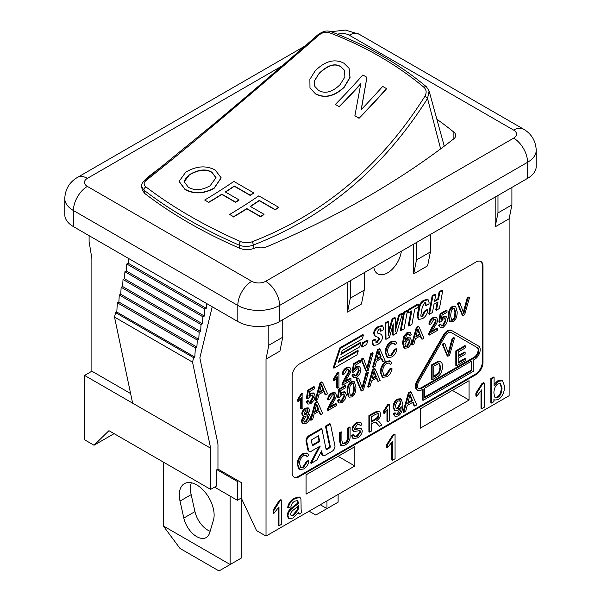 <?xml version="1.0" encoding="UTF-8"?>
<svg xmlns="http://www.w3.org/2000/svg" width="601" height="601" viewBox="0 0 601 601"><rect width="100%" height="100%" fill="white"/><g stroke="black" fill="none" stroke-linecap="round" stroke-linejoin="round"><path stroke-width="0.9" d="M456.52 351.292L465.602 346.056L465.602 347.761L458.187 352.043L458.187 356.468L465.129 352.456L465.129 354.169L458.187 358.181L458.187 363.102L465.888 358.654L465.888 360.367L456.52 365.769L456.52 351.292L455.828 350.894L464.904 345.65L465.602 346.056M458.187 355.664L464.438 352.058L465.129 352.456M458.187 362.298L465.189 358.256L465.888 358.654M455.828 350.894L455.828 365.37L456.52 365.769M163.277 525.905L179.992 548.428L219.004 570.95L230.145 564.512L163.277 525.905L163.277 462.041M230.145 496.125L230.145 564.512L241.294 558.081L241.294 497.996M191.306 482.761A24.626 14.221 -120 0 0 191.163 494.638L194.957 511.616A19.029 10.983 -120 0 0 210.117 531.269M209.606 532.944A19.029 10.983 60 0 1 206.226 537.557A19.029 10.983 60 0 1 183.816 518.054L180.015 501.076A24.626 14.221 60 0 1 184.394 483.67A24.626 14.221 60 0 1 205.617 492.858A24.626 14.221 60 0 1 213.408 520.353L209.606 532.944M214.565 487.126L237.342 500.28L241.64 497.793M309.132 511.188L315.825 515.049L326.967 508.619L338.115 502.181L338.115 494.458M326.967 500.896L326.967 508.619L320.28 504.757M436.867 119.223A463.822 267.783 180 0 1 453.883 132.152A9.849 5.687 180 0 1 455.716 135.458A9.849 5.687 180 0 1 453.793 138.831A881.975 509.205 180 0 1 266.852 246.756A9.849 5.687 180 0 1 256.71 247.296L254.095 248.356C249.22 250.106 244.449 250.084 239.776 248.296C203.499 232.587 171.751 214.256 144.541 193.312L142.227 189.863M318.755 35.279L317.921 34.76C281.253 66.884 246.252 96.866 212.904 124.715L144.33 180.751C141.979 183.012 141.1 185.018 141.693 186.753L143.977 190.179C171.127 210.936 202.86 229.259 239.183 245.148C243.893 246.913 248.596 246.883 253.276 245.05A2.464 1.187 -110.9 0 0 251.909 241.85C248.168 243.127 244.434 243.044 240.693 241.61C204.588 225.781 173.013 207.555 145.983 186.919C143.549 184.815 143.526 182.719 145.9 180.646C196.076 140.596 253.697 92.141 318.755 35.279C322.174 32.477 325.704 31.62 329.34 32.717C364.92 46.157 396.495 64.382 424.058 87.4C426.567 89.872 426.8 92.9 424.764 96.476C381.109 165.756 323.496 214.211 251.909 241.85M424.764 96.476A2.464 0.856 32 0 1 427.544 98.496L429.114 90.999M204.678 200.028A511.812 295.497 120 0 0 233.864 181.427L253.622 192.831L250.181 195.167L234.307 185.994A511.812 295.497 -60 0 1 225.277 191.944L239.018 199.87L235.569 202.071L221.829 194.146A511.812 295.497 -60 0 1 208.555 202.267L204.678 200.028L208.555 202.267M239.018 199.87L239.033 200.156A512.172 295.7 -60 0 1 235.577 202.357L221.844 194.423A512.172 295.7 -60 0 1 208.562 202.552M253.622 192.831L253.645 193.101A512.172 295.7 -60 0 1 250.204 195.438L234.322 186.272A512.172 295.7 -60 0 1 225.518 192.08M335.35 104.446A511.812 295.497 120 0 0 362.854 74.96L366.918 77.311L361.156 109.728A511.812 295.497 120 0 0 382.672 86.401L386.458 88.587A511.812 295.497 -60 0 1 358.955 118.074L354.89 115.73L360.818 83.659A511.812 295.497 -60 0 1 339.144 106.64L335.35 104.446L339.144 106.64M360.75 84.05A512.172 295.7 -60 0 1 339.227 106.858M386.458 88.587L386.571 88.79A512.172 295.7 -60 0 1 359.045 118.299L354.89 115.73M361.254 109.945L366.918 77.311M319.191 73.284C327.763 65.021 334.997 62.827 340.895 66.703L344.433 70.249L344.891 76.988L340.068 84.681C332.361 92.133 325.216 94.064 318.65 90.481L314.849 86.446L314.714 80.264L319.191 73.284L314.871 80.294L314.323 83.674L314.894 86.559M344.486 70.355L341.007 66.906C335.103 63.03 327.861 65.224 319.296 73.495M315.149 70.88C325.103 60.986 334.697 58.44 343.945 63.24L349.038 68.281L349.947 77.311L344.118 87.085C334.306 96.28 324.765 98.496 315.502 93.733L309.973 87.799L309.883 79.377L315.149 70.88M349.091 68.379L350.052 77.514L344.215 87.288C334.396 96.498 324.856 98.714 315.585 93.951L310.026 87.911M189.698 174.485C198.766 169.354 206.181 168.618 211.935 172.277L216.029 177.701L210.125 185.762C202.004 190.337 194.739 190.84 188.331 187.272L184.214 181.735L189.698 174.485L185.484 178.429L184.222 181.878M216.037 177.843L211.958 172.555C206.203 168.896 198.781 169.632 189.713 174.771M185.747 172.156C196.309 165.959 206.128 165.245 215.218 170.015L221.16 177.821L214.069 188.098C203.762 193.687 194.085 194.078 185.033 189.255L179.098 181.359L185.747 172.156M221.168 177.956L214.084 188.376C203.769 193.973 194.085 194.363 185.033 189.54L179.106 181.51M229.65 214.444A511.812 295.497 120 0 0 258.836 195.843L278.594 207.247L275.153 209.584L259.279 200.418A511.812 295.497 -60 0 1 250.256 206.361L263.989 214.294L260.541 216.495L246.808 208.562A511.812 295.497 -60 0 1 233.534 216.683L229.65 214.444L233.534 216.683M263.989 214.294L264.004 214.572A512.172 295.7 -60 0 1 260.556 216.773L246.816 208.847A512.172 295.7 -60 0 1 233.534 216.969M278.594 207.247L278.616 207.525A512.172 295.7 -60 0 1 275.175 209.862L259.301 200.696A512.172 295.7 -60 0 1 250.489 206.496M144.33 180.751A2.464 1.683 51.6 0 1 145.9 180.646M254.095 248.356L253.276 245.05C325.381 217.111 383.476 168.257 427.544 98.496L440.631 148.883M401.34 251.241A19.705 11.374 -60 0 1 391.92 269.556A19.705 11.374 -60 0 1 377.721 273.846A19.705 11.374 -60 0 1 373.799 267.144M216.931 469.674L217.96 469.08L238.364 480.868L237.342 481.454L216.931 469.674L216.352 470.005L216.352 486.096L210.643 489.387L210.643 448.211L192.53 362.148L193.62 357.67L194.814 357.077L195.348 347.821L196.88 347.055L197.286 340.038L198.758 339.31L199.164 332.285L200.629 331.557L201.042 324.54L202.507 323.804L202.92 316.787L204.385 316.058L204.791 309.034L206.263 308.305L206.541 303.475M237.342 481.454L237.342 500.28M420.309 408.875L469.065 380.726L469.065 400.033L420.309 428.182L420.309 408.875M354.83 465.985L306.074 494.135L306.074 474.835L354.83 446.678L354.83 465.985L338.115 456.332M238.364 480.868L241.64 482.753L241.64 498.838L256.544 530.608L266.018 536.084L266.018 359.128L268.805 345.237L282.74 337.199L279.953 351.089L266.018 359.128M145.525 179.797A9.849 5.687 180 0 1 147.207 177.678A881.975 509.205 180 0 1 164.486 164.584M268.805 325.502L268.805 345.237M89.098 235.667L89.098 241.482L91.878 258.595L91.878 371.2L130.605 393.557M212.236 306.765L199.848 357.926L217.96 443.989L217.96 469.08M481.694 408.74L481.694 389.869L476.57 396.405L476.57 393.535L482.603 383.994L484.263 383.04L484.263 407.26L481.694 408.74L481.003 408.342L481.003 390.966M476.57 393.535L475.872 393.129L475.872 395.999L476.57 396.405M475.872 393.129L481.904 383.596L482.603 383.994M481.904 383.596L483.565 382.634L484.263 383.04M298.502 505.734L298.066 510.031L293.739 515.327L291.35 515.786L290.696 514.328C290.486 512.848 291.688 511.166 294.31 509.28L298.502 505.734M291.042 515.523L293.04 514.929L297.375 509.625L297.788 506.433L298.487 506.831M293.13 517.994L289.141 518.723L287.954 515.981C288.18 513.141 289.404 510.767 291.635 508.852L298.487 503.428L297.765 500.513L294.851 501.181C292.619 502.346 291.305 504.216 290.922 506.786L288.405 507.853C288.946 503.946 291.222 500.836 295.219 498.529L299.989 497.41L300.951 499.078L301.078 505.696C301.033 510.241 301.304 512.525 301.89 512.548L299.215 514.095L298.705 512.24L293.13 517.994M289.141 518.723L288.442 518.317L287.255 515.575C287.481 512.743 288.705 510.369 290.937 508.454L291.635 508.852M290.937 508.454L297.788 503.029L298.487 503.428M297.788 503.029L297.067 500.115M299.989 497.41L299.29 497.004L294.52 498.124C290.523 500.438 288.255 503.54 287.706 507.447L288.405 507.853M298.216 512.976L299.215 514.095M278.969 525.785L278.969 506.913L273.846 513.442L273.846 510.572L279.878 501.039L281.538 500.085L281.538 524.305L278.969 525.785L278.278 525.379L278.278 508.003M273.846 510.572L273.147 510.174L273.147 513.044L273.846 513.442M273.147 510.174L279.187 500.633L279.878 501.039M279.187 500.633L280.84 499.679L281.538 500.085M392.506 460.238L392.506 441.367L387.375 447.895L387.375 445.025L393.415 435.492L395.067 434.538L395.067 458.758L392.506 460.238L391.807 459.833L391.807 442.456M387.375 445.025L386.676 444.627L386.676 447.497L387.375 447.895M386.676 444.627L392.716 435.086L393.415 435.492M392.716 435.086L394.369 434.132L395.067 434.538M493.879 392.821C494.142 388.366 495.517 385.384 498.004 383.874L500.55 383.656L502.023 388.254C501.76 392.859 500.385 395.894 497.898 397.351L495.329 397.614L494.615 396.96L493.879 392.821M494.991 397.374L497.2 396.945C499.686 395.488 501.061 392.461 501.324 387.855L500.19 383.491M491.543 403.061L491.543 378.93L494.105 377.451L494.105 386.052L498.244 381.312L502.541 380.779L504.667 386.473C504.277 392.821 502.098 397.208 498.116 399.65L494.6 400.063L493.909 399.5L493.909 401.686L491.543 403.061L490.844 402.655L490.844 378.525L491.543 378.93M490.844 378.525L493.406 377.045L494.105 377.451M494.105 384.392L497.545 380.906L501.843 380.38L502.541 380.779M364.236 272.666L364.236 290.14L361.449 304.038L347.521 312.077L347.521 282.32M266.018 536.084L509.122 395.728L509.122 218.779L495.186 226.825L495.186 197.06M430.406 234.465L430.406 251.939L427.619 265.83L413.691 273.876L413.691 244.111M292.139 472.739L292.139 376.226A9.849 5.687 -60 0 1 299.11 364.161L476.03 262.013A9.849 5.687 -60 0 1 480.958 261.525A9.849 5.687 -60 0 1 483.001 266.033L483.001 362.553A9.849 5.687 -60 0 1 476.03 374.618L299.11 476.766A9.849 5.687 -60 0 1 294.182 477.254A9.849 5.687 -60 0 1 292.139 472.739M469.065 400.033L452.35 390.38M114.1 433.652L94.041 445.236L108.946 430.677L210.643 489.387M477.592 347.784A5.912 3.411 -60 0 1 478.501 352.517A5.912 3.411 -60 0 1 474.64 357.723L421.699 388.291A5.912 3.411 -60 0 1 418.747 388.584A5.912 3.411 -60 0 1 418.747 381.755L445.213 335.906A5.912 3.411 -60 0 1 451.126 332.496L477.592 347.784L451.118 332.496M418.416 388.344A5.912 3.411 120 0 0 421.008 387.885L473.941 357.325A5.912 3.411 120 0 0 477.803 352.111A5.912 3.411 120 0 0 476.901 347.378M471.853 370.592L424.486 397.937L424.486 388.291L471.853 360.946L471.853 370.592L471.154 370.193L471.154 361.344M424.486 397.133L471.154 370.193M319.709 441.54L312.986 445.424A0.984 0.571 -60 0 1 312.49 445.476A0.984 0.571 -60 0 1 312.302 445.183L311.416 440.871A0.984 0.571 -60 0 1 312.092 439.504L318.522 435.793L319.709 441.54L319.011 441.142L317.974 436.108M312.272 445.033A0.984 0.571 120 0 0 312.287 445.025L319.011 441.142M423.096 400.356L473.25 371.395L473.25 360.134L474.64 359.33A7.881 4.553 120 0 0 479.786 352.389A7.881 4.553 120 0 0 478.576 346.071L451.411 330.392A7.881 4.553 120 0 0 443.53 334.937L417.064 380.786A7.881 4.553 120 0 0 417.064 389.884L417.763 390.289A7.881 4.553 120 0 0 421.699 389.899L423.096 389.095L423.096 400.356L422.398 399.95L422.398 389.493M452.11 330.79A7.881 4.553 120 0 0 444.229 335.343L417.763 381.184A7.881 4.553 120 0 0 417.763 390.289M330.452 424.081L326.178 426.545L330.295 446.52A0.984 0.571 -60 0 1 329.618 447.888L326.771 449.533A0.984 0.571 -60 0 1 326.275 449.578A0.984 0.571 -60 0 1 326.088 449.285L321.903 429.016L309.515 436.168A3.944 2.276 120 0 0 306.788 441.63L308.568 450.254A3.944 2.276 120 0 0 309.32 451.426A3.944 2.276 120 0 0 311.295 451.231L320.265 446.047L311.258 463.311L316.78 460.126L321.625 450.833L322.354 454.364A3.944 2.276 120 0 0 323.105 455.528A3.944 2.276 120 0 0 325.073 455.333L332.195 451.223A3.944 2.276 120 0 0 334.922 445.762L330.452 424.081L329.754 423.675L325.479 426.147L329.603 446.122A0.984 0.571 -60 0 1 328.92 447.482L326.073 449.127A0.984 0.571 -60 0 1 326.058 449.142M326.178 426.545L325.479 426.147M321.903 429.016L321.212 428.611L308.816 435.763A3.944 2.276 120 0 0 306.089 441.224L307.87 449.848A3.944 2.276 120 0 0 308.629 451.02L309.32 451.426M318.966 446.798L310.559 462.913L311.258 463.311M321.182 451.674L321.655 453.958A3.944 2.276 120 0 0 322.406 455.13L323.105 455.528M358.294 350.901L338.31 362.441L339.61 358.466L359.593 346.935L360.893 342.968L340.91 354.5L342.209 350.533L362.185 339.002L363.485 335.027L340.429 348.34L333.938 368.18L356.994 354.868L358.294 350.901L357.595 350.496L338.633 361.449M333.938 368.18L333.239 367.774L339.738 347.941L362.794 334.629L363.485 335.027M360.893 342.968L360.194 342.562L341.233 353.508M340.429 348.34L339.738 347.941M362.012 347.145L366.625 344.478L367.925 340.512L367.226 340.113L362.621 342.773L361.321 346.739L362.012 347.145L363.312 343.171L362.621 342.773M367.925 340.512L363.312 343.171M293.844 477.029A9.849 5.687 120 0 0 298.412 476.36L475.338 374.213A9.849 5.687 120 0 0 482.303 362.148L482.303 265.627A9.849 5.687 120 0 0 480.597 261.345M511.902 187.407L511.902 204.888L509.122 218.779M305.06 46.007L77.499 177.385C69.543 182.035 65.299 189.06 64.765 198.465L64.765 214.557A29.554 17.061 0 0 0 73.42 226.622L237.808 321.527A29.554 17.061 0 0 0 279.6 321.527L527.58 178.362A29.554 17.061 0 0 0 536.235 166.297L536.235 150.212A29.554 17.061 0 0 1 527.58 162.278A19.705 11.374 -120 0 0 513.645 138.147L265.672 281.313A9.849 5.687 180 0 1 251.744 281.313L87.355 186.408A19.705 11.374 120 0 0 73.42 210.53L237.808 305.443A19.705 11.374 -60 0 1 251.744 281.313M350.3 280.712L350.3 298.186L347.521 312.077M364.236 290.14L350.3 298.186M91.878 371.2L84.568 375.422L84.568 439.767L94.041 445.236M282.74 319.717L282.74 337.199M416.478 242.504L416.478 259.985L430.406 251.939M416.478 259.985L413.691 273.876M192.53 362.148L114.521 317.103L115.602 312.625L116.797 312.032L117.338 302.776L118.863 302.018L119.276 294.993L120.741 294.265L121.147 287.248L122.619 286.519L123.025 279.495L124.497 278.766L124.903 271.742L126.368 271.013L126.781 263.997L128.246 263.261L128.531 258.438M193.62 357.67L115.602 312.625M194.814 357.077L116.797 312.032M195.348 347.821L117.338 302.776M196.88 347.055L118.863 302.018M197.286 340.038L119.276 294.993M198.758 339.31L120.741 294.265M199.164 332.285L121.147 287.248M200.629 331.557L122.619 286.519M201.042 324.54L123.025 279.495M202.507 323.804L124.497 278.766M202.92 316.787L124.903 271.742M204.385 316.058L126.368 271.013M204.791 309.034L126.781 263.997M206.263 308.305L128.246 263.261M210.643 448.211L132.626 403.166L114.521 317.103M132.626 403.166L84.568 375.422M497.974 195.453L497.974 212.927L495.186 226.825M511.902 204.888L497.974 212.927M433.764 377.203L433.764 366.144L438.542 363.68L439.526 363.86L440.758 367.519L439.511 372.868L436.446 375.655L433.764 377.203M433.764 376.391L438.813 372.462L440.067 367.121L439.166 363.71M438.813 372.462L439.511 372.868M432.104 365.393L438.662 361.817L440.811 361.945L439.797 361.389L440.495 361.794C441.818 362.35 442.479 363.936 442.471 366.565C442.178 371.981 440.232 375.542 436.634 377.255L432.104 379.87L432.104 365.393L431.405 364.987L437.964 361.411L439.797 361.389M431.405 364.987L431.405 379.464L432.104 379.87M443.02 344.613L444.823 343.569L448.737 354.192L452.801 338.964L454.491 337.987L449.578 355.304L447.865 356.288L443.02 344.613L442.328 344.208L444.124 343.171L444.823 343.569M448.278 352.742L452.102 338.566L452.801 338.964M452.102 338.566L453.793 337.589L454.491 337.987M442.328 344.208L447.174 355.89L447.865 356.288M396.044 408.297L397.599 407.936L400.311 402.753L399.733 400.687M401.002 403.158L398.298 408.342L396.36 408.552L395.518 406.486C395.691 403.955 396.63 402.122 398.335 400.995L400.108 400.829L401.002 403.158L400.311 402.753M395.653 413.165L396.382 414.607L397.96 414.382C400.033 413.052 401.115 410.475 401.205 406.674L397.87 410.325L395.022 410.618L393.753 407.44C393.955 403.88 395.413 401.228 398.125 399.485L401.31 399.147L402.903 404.503C402.82 410.4 401.16 414.239 397.915 416.027L395.09 416.433L394.008 414.284L395.653 413.165L394.955 412.759L393.309 413.886L394.008 414.284M396.074 414.322L397.261 413.984L400.424 407.763M395.022 410.618L394.331 410.213L393.054 407.042C393.257 403.474 394.722 400.822 397.426 399.087L400.612 398.748L401.31 399.147M395.09 416.433L393.309 413.886M387.66 421.677L387.66 409.101L384.234 413.45L384.234 411.535L388.261 405.179L389.365 404.541L389.365 420.692L387.66 421.677L386.961 421.278L386.961 410.16M384.234 411.535L383.543 411.137L383.543 413.052L384.234 413.45M383.543 411.137L387.562 404.781L388.261 405.179M387.562 404.781L388.667 404.142L389.365 404.541M372.049 379.103L374.107 370.892L376.309 376.639L372.049 379.103M372.312 378.142L375.61 376.241L373.912 371.989M375.61 376.241L376.309 376.639M373.251 369.863L375.047 368.826L380.17 380.35L378.277 381.44L376.827 377.894L371.568 380.929L370.193 386.105L368.436 387.119L373.251 369.863L372.552 369.465L374.348 368.428L375.047 368.826M376.399 378.149L377.578 381.034L378.277 381.44M372.552 369.465L367.737 386.721L368.436 387.119M356.844 379.336L358.639 378.299L362.561 388.915L366.618 373.694L368.308 372.718L363.395 390.034L361.689 391.018L356.844 379.336L356.145 378.938L357.941 377.901L358.639 378.299M362.095 387.472L365.919 373.289L366.618 373.694M365.919 373.289L367.617 372.312L368.308 372.718M356.145 378.938L360.991 390.612L361.689 391.018M314.593 412.271L316.659 404.06L318.853 409.807L314.593 412.271M314.856 411.317L318.162 409.409L316.457 405.157M318.162 409.409L318.853 409.807M315.795 403.038L317.591 401.994L322.714 413.518L320.821 414.607L319.371 411.069L314.113 414.104L312.738 419.28L310.98 420.294L315.795 403.038L315.104 402.632L316.9 401.596L317.591 401.994M318.943 411.317L320.13 414.209L320.821 414.607M315.104 402.632L310.281 419.889L310.98 420.294M304.061 413.42L306.097 410.04L307.547 409.867L308.125 411.174L306.104 414.562L304.624 414.765L304.061 413.42M304.324 414.487L305.413 414.164L307.427 410.768L307.156 409.739M303.558 420.399L306.059 416.05L307.915 415.832L308.636 417.53L306.104 421.894L304.279 422.12L303.558 420.399M303.971 421.849L305.413 421.489L307.945 417.124L307.532 415.689M302.476 414.397C302.588 412.038 303.79 410.107 306.067 408.597L308.779 408.207L309.71 410.265L307.855 414.239L309.312 414.382L310.229 416.591C310.086 419.37 308.711 421.624 306.097 423.352L303.054 423.788L301.972 421.301L304.369 416.253L303.182 416.11L301.777 413.999C301.897 411.64 303.092 409.702 305.376 408.192L308.08 407.801L308.779 408.207M308.238 413.826L309.312 414.382M303.054 423.788L302.356 423.382L301.274 420.903L303.67 415.854M303.182 416.11L301.777 413.999M458.112 303.978L459.908 302.942L463.829 313.557L467.886 298.336L469.576 297.36L464.671 314.669L462.958 315.66L458.112 303.978L457.414 303.58L459.209 302.543L459.908 302.942M463.363 312.114L467.195 297.931L467.886 298.336M467.195 297.931L468.885 296.954L469.576 297.36M457.414 303.58L462.259 315.255L462.958 315.66M415.862 336.913L417.928 328.702L420.122 334.449L415.862 336.913M416.125 335.959L419.43 334.051L417.725 329.799M419.43 334.051L420.122 334.449M417.064 327.673L418.867 326.636L423.983 338.16L422.097 339.249L420.64 335.711L415.389 338.746L414.006 343.922L412.248 344.936L417.064 327.673L416.373 327.275L418.168 326.238L418.867 326.636M420.212 335.959L421.399 338.851L422.097 339.249M416.373 327.275L411.557 344.531L412.248 344.936M376.917 359.398L378.983 351.187L381.184 356.934L376.917 359.398M377.18 358.436L380.486 356.536L378.788 352.284M380.486 356.536L381.184 356.934M378.127 350.158L379.922 349.121L385.046 360.645L383.153 361.734L381.695 358.196L376.444 361.231L375.069 366.4L373.311 367.421L378.127 350.158L377.428 349.759L379.223 348.723L379.922 349.121M381.267 358.444L382.454 361.336L383.153 361.734M377.428 349.759L372.612 367.016L373.311 367.421M361.719 359.631L363.515 358.594L367.429 369.209L371.493 353.989L373.183 353.012L368.27 370.329L366.565 371.313L361.719 359.631L361.021 359.233L362.816 358.196L363.515 358.594M366.971 367.767L370.794 353.583L371.493 353.989M370.794 353.583L372.485 352.607L373.183 353.012M361.021 359.233L365.866 370.915L366.565 371.313M354.244 374.476L355.003 376.008L356.648 375.82L359.308 370.742L358.534 368.744L356.633 368.999L354.35 371.734L352.907 372.342L354.117 364.206L360.352 360.608L360.352 362.305L355.349 365.198L354.673 369.472L357.047 367.196L359.804 366.903L360.946 369.638L359.946 373.619L356.663 377.27L353.696 377.698L352.629 375.565L354.244 374.476L353.546 374.07L351.931 375.159L352.629 375.565M354.703 375.745L355.957 375.422L358.609 370.344L358.151 368.601M354.117 364.206L353.426 363.808L352.209 371.944L352.907 372.342M353.426 363.808L359.653 360.209L360.352 360.608M354.913 367.94L356.348 366.798L359.105 366.497L359.804 366.903M353.696 377.698L351.931 375.159M350.976 380.313L342.69 385.098L342.87 383.754L345.898 377.886C348.415 374.085 349.572 371.681 349.369 370.682L348.753 369.299L347.01 369.54L344.561 373.852L342.976 374.581C343.254 371.666 344.606 369.487 347.047 368.045L349.977 367.587L350.954 369.81C351.269 371.005 350.037 373.724 347.258 377.969L344.831 382.146L350.976 378.6L350.976 380.313M342.87 383.754L342.172 383.355L341.992 384.693L342.69 385.098M342.172 383.355L345.207 377.488C347.716 373.679 348.873 371.275 348.67 370.276L348.37 369.164M349.977 367.587L349.279 367.188L346.349 367.647C343.907 369.089 342.555 371.268 342.277 374.175L342.976 374.581M345.35 381.042L350.278 378.202L350.976 378.6M337.401 388.148L337.401 376.827L334.329 380.741L334.329 379.021L337.95 373.296L338.941 372.725L338.941 387.262L337.401 388.148L336.71 387.743L336.71 377.879M334.329 379.021L333.63 378.615L333.63 380.343L334.329 380.741M333.63 378.615L337.251 372.898L337.95 373.296M337.251 372.898L338.25 372.327L338.941 372.725M375.723 339.467L376.136 342.615L377.36 342.375L379.486 338.904L378.63 337.507L375.415 336.425L374.34 334.171C374.408 331.136 376.008 328.679 379.126 326.801L382.754 326.05L383.648 328.304L383.581 329.626L380.741 331.264L380.365 328.845L379.021 329.1L377.143 332.03L377.751 333.179L381.259 334.314L382.552 336.53C382.454 339.926 380.696 342.668 377.278 344.756L373.769 345.477L372.8 342.863L372.913 341.09L375.723 339.467L375.032 339.062L372.214 340.684L372.913 341.09M375.858 342.285L376.662 341.969L378.795 338.506L378.247 337.326M375.415 336.425L373.642 333.765C373.709 330.73 375.309 328.274 378.435 326.403L382.056 325.644L382.754 326.05M379.945 328.762L380.05 330.866L380.741 331.264M377.473 332.969L379.186 333.66M378.487 333.262L381.259 334.314M373.769 345.477L373.071 345.079L372.102 342.465L372.214 340.684M386 339.325L385.797 323.361L388.622 321.73L388.171 335.771L392.806 319.311L395.285 317.876L395.195 331.699L399.387 315.51L402.452 313.745L396.54 333.239L393.092 335.23L393.257 323.826L389.471 337.326L386 339.325L385.309 338.926L385.098 322.955L385.797 323.361M385.098 322.955L387.923 321.325L388.622 321.73M388.389 331.504L388.531 330.978L389.23 331.376M388.531 330.978L392.115 318.906L392.806 319.311M392.115 318.906L394.587 317.478L395.285 317.876M395.308 327.635L395.42 327.199L396.112 327.605M395.42 327.199L398.688 315.112L399.387 315.51M398.688 315.112L401.753 313.339L402.452 313.745M392.355 327.447L392.393 334.832L393.092 335.23M401.07 330.625L404.42 312.61L407.44 310.86L404.09 328.882L401.07 330.625L400.371 330.227L403.722 312.204L404.42 312.61M403.722 312.204L406.742 310.462L407.44 310.86M408.958 326.073L411.805 310.852L408.289 312.881L408.815 310.071L418.536 304.459L417.988 307.276L414.758 309.147L411.91 324.367L408.958 326.073L408.259 325.674L410.934 311.348M408.815 310.071L408.117 309.665L407.591 312.475L408.289 312.881M408.117 309.665L417.838 304.053L418.536 304.459M427.859 309.943C427.296 313.992 425.538 316.87 422.593 318.568L419.13 319.492L417.965 316.93L419.708 306.976C420.67 303.963 422.255 301.852 424.471 300.643L428.13 299.756L429.084 302.611L428.994 303.948L426.124 305.601L425.763 302.611L424.509 302.881L422.278 306.961L420.828 315.39L421.241 316.599L422.616 316.314L425.057 311.566L427.859 309.943L427.168 309.545L424.359 311.16L425.057 311.566M418.889 319.379L418.191 318.981L417.267 316.524L417.575 313.489L418.273 313.895M417.575 313.489L419.017 306.578C419.979 303.565 421.564 301.454 423.773 300.237L427.431 299.351L428.13 299.756M425.335 302.551L425.433 305.203L426.124 305.601M420.963 316.269L421.917 315.908L424.359 311.16M429.497 314.218L432.848 296.195L435.815 294.482L434.493 301.567L438.512 299.253L439.827 292.161L442.787 290.456L439.429 308.486L436.469 310.191L438.031 301.882L434.005 304.204L432.442 312.512L429.497 314.218L428.798 313.812L432.149 295.79L432.848 296.195M432.149 295.79L435.116 294.077L435.815 294.482M434.658 300.665L437.813 298.847L438.512 299.253M437.813 298.847L439.136 291.763L439.827 292.161M439.136 291.763L442.088 290.058L442.787 290.456M437.16 302.386L435.77 309.785L436.469 310.191M301.379 408.95L301.379 397.629L298.299 401.543L298.299 399.823L301.92 394.098L302.919 393.527L302.919 408.056L301.379 408.95L300.68 408.545L300.68 398.681M298.299 399.823L297.6 399.417L297.6 401.137L298.299 401.543M297.6 399.417L301.229 393.7L301.92 394.098M301.229 393.7L302.22 393.122L302.919 393.527M308.478 400.897L309.237 402.437L310.882 402.242L313.542 397.171L312.775 395.165L310.867 395.42L308.583 398.155L307.141 398.771L308.351 390.627L314.586 387.029L314.586 388.734L309.583 391.619L308.906 395.894L311.28 393.617L314.038 393.324L315.179 396.059L314.18 400.041L310.897 403.692L307.93 404.12L306.863 401.986L308.478 400.897L307.78 400.499L306.164 401.581L306.863 401.986M308.937 402.167L310.191 401.844L312.843 396.765L312.385 395.022M308.351 390.627L307.659 390.229L306.442 398.365L307.141 398.771M307.659 390.229L313.887 386.631L314.586 387.029M309.147 394.361L310.582 393.219L313.339 392.926L314.038 393.324M307.93 404.12L306.164 401.581M319.469 392.566L321.535 384.355L323.729 390.102L319.469 392.566M319.732 391.612L323.03 389.703L321.332 385.451M323.03 389.703L323.729 390.102M320.671 383.333L322.467 382.296L327.59 393.813L325.697 394.902L324.247 391.364L318.988 394.399L317.613 399.575L315.856 400.589L320.671 383.333L319.972 382.927L321.768 381.89L322.467 382.296M323.819 391.612L324.998 394.504L325.697 394.902M319.972 382.927L315.157 400.183L315.856 400.589M396.968 349.158C396.194 352.795 394.466 355.401 391.784 356.994L387.713 357.67L385.887 352.81C386.142 347.889 388.118 344.29 391.807 342.007L395.473 341.496L396.758 343.359L395.127 344.756L394.143 343.306L391.769 343.674C388.862 345.778 387.472 348.49 387.592 351.81L388.885 355.784L391.634 355.431L395.308 349.632L396.968 349.158L396.277 348.753L394.609 349.226L395.308 349.632M387.713 357.67L387.014 357.264L385.188 352.404C385.444 347.491 387.42 343.885 391.116 341.601L394.774 341.098L395.473 341.496M393.775 343.163L395.127 344.756M388.562 355.537L390.943 355.033L394.609 349.226M404.961 344.456L407.455 339.881L409.123 339.685L409.89 341.706L407.508 346.454L405.84 346.612L404.961 344.456M405.517 346.341L406.817 346.056L409.191 341.308L408.74 339.55M408.447 334.013L409.724 335.613L409.108 334.389M409.071 334.366L407.598 334.547L406.306 335.764L404.721 341.826L407.771 338.13L410.325 337.882L411.475 340.684C411.294 343.862 409.987 346.266 407.546 347.889L404.638 348.234L403.188 343.389L404.541 336.507L407.696 333.037L410.273 332.669L411.257 334.584L409.724 335.613M404.826 339.911L407.072 337.732L410.325 337.882M404.638 348.234L403.94 347.829L402.497 342.991L403.842 336.109L406.997 332.631L409.574 332.263L410.273 332.669M437.633 330.28L429.347 335.065L429.527 333.72L432.555 327.861C435.071 324.052 436.228 321.648 436.025 320.649L435.409 319.266L433.667 319.507L431.217 323.819L429.632 324.548C429.91 321.633 431.263 319.454 433.704 318.012L436.634 317.561L437.611 319.777C437.934 320.972 436.694 323.691 433.914 327.936L431.488 332.12L437.633 328.567L437.633 330.28M429.527 333.72L428.829 333.322L428.648 334.659L429.347 335.065M428.829 333.322L431.864 327.455C434.373 323.654 435.53 321.25 435.327 320.243L435.026 319.131M436.634 317.561L435.935 317.155L433.005 317.613C430.571 319.056 429.212 321.235 428.934 324.149L429.632 324.548M432.006 331.016L436.935 328.169L437.633 328.567M440.901 324.442L441.66 325.982L443.313 325.787L445.965 320.716L445.198 318.71L443.29 318.973L441.006 321.7L439.564 322.316L440.773 314.173L447.009 310.574L447.009 312.28L442.013 315.164L441.329 319.439L443.703 317.163L446.46 316.87L447.602 319.604L446.603 323.586L443.32 327.237L440.353 327.665L439.286 325.532L440.901 324.442L440.202 324.044L438.587 325.126L439.286 325.532M441.359 325.712L442.614 325.389L445.266 320.31L444.815 318.575M440.773 314.173L440.082 313.775L438.865 321.911L439.564 322.316M440.082 313.775L446.31 310.176L447.009 310.574M441.577 317.906L443.005 316.765L445.762 316.472L446.46 316.87M440.353 327.665L438.587 325.126M450.607 315.645L451.404 310.304L453.094 308.29L454.559 308.163L455.611 312.76C455.475 317.193 454.649 319.642 453.116 320.13L451.667 320.25L450.607 315.645M451.328 319.98L452.418 319.724C453.95 319.244 454.784 316.787 454.912 312.362L454.191 308.028M453.116 306.81L455.663 306.472L457.196 311.844C457.196 316.757 455.836 320.002 453.116 321.588L450.269 321.738L449.022 316.562C449.022 311.626 450.389 308.373 453.116 306.81L452.418 306.405L454.965 306.074L455.663 306.472M449.571 321.34L450.532 321.933L449.571 321.34L448.331 316.164C448.331 311.228 449.691 307.975 452.418 306.405M336.365 405.637L328.078 410.423L328.259 409.078L331.286 403.218C333.803 399.41 334.96 397.006 334.757 396.006L334.141 394.624L332.398 394.865L329.949 399.177L328.364 399.905C328.642 396.991 329.994 394.812 332.436 393.377L335.366 392.919L336.342 395.135C336.658 396.329 335.426 399.049 332.646 403.294L330.219 407.478L336.365 403.932L336.365 405.637M328.259 409.078L327.56 408.68L327.38 410.017L328.078 410.423M327.56 408.68L330.595 402.813C333.104 399.011 334.261 396.607 334.058 395.601L333.758 394.489M335.366 392.919L334.667 392.513L331.737 392.971C329.295 394.414 327.943 396.592 327.665 399.507L328.364 399.905M330.738 406.374L335.666 403.526L336.365 403.932M339.633 399.8L340.391 401.34L342.037 401.145L344.696 396.074L343.922 394.068L342.022 394.331L339.738 397.058L338.295 397.674L339.505 389.531L345.74 385.94L345.74 387.637L340.737 390.522L340.061 394.797L342.435 392.521L345.192 392.228L346.334 394.962L345.335 398.944L342.052 402.602L339.084 403.023L338.017 400.89L339.633 399.8L338.934 399.402L337.319 400.484L338.017 400.89M340.091 401.07L341.345 400.747L343.997 395.668L343.539 393.933M339.505 389.531L338.814 389.132L337.597 397.269L338.295 397.674M338.814 389.132L345.042 385.534L345.74 385.94M340.301 393.264L341.736 392.122L344.493 391.829L345.192 392.228M339.084 403.023L337.319 400.484M349.339 391.003L350.135 385.662L351.825 383.648L353.29 383.521L354.342 388.118C354.207 392.551 353.373 395 351.848 395.488L350.391 395.608L349.339 391.003M350.06 395.338L351.149 395.082C352.682 394.602 353.508 392.145 353.643 387.72L352.922 383.385M351.848 382.168L354.395 381.83L355.927 387.202C355.927 392.115 354.567 395.36 351.848 396.945L348.993 397.096L347.754 391.92C347.754 386.984 349.121 383.731 351.848 382.168L351.149 381.763L353.696 381.432L354.395 381.83M348.302 396.698L349.264 397.291L348.302 396.698L347.055 391.521C347.062 386.586 348.422 383.333 351.149 381.763M392.092 368.864C391.319 372.5 389.591 375.107 386.909 376.699L382.837 377.375L381.011 372.515C381.267 367.594 383.243 363.996 386.939 361.712L390.597 361.201L391.89 363.064L390.252 364.461L389.268 363.012L386.894 363.372C383.986 365.483 382.597 368.195 382.724 371.516L384.016 375.49L386.766 375.137L390.432 369.337L392.092 368.864L391.401 368.458L389.733 368.931L390.432 369.337M382.837 377.375L382.138 376.97L380.313 372.109C380.568 367.196 382.544 363.59 386.24 361.306L389.899 360.803L390.597 361.201M388.9 362.869L390.252 364.461M383.686 375.234L386.067 374.739L389.733 368.931M308.974 461.087C308.2 464.723 306.465 467.338 303.783 468.93L299.711 469.599L297.886 464.738C298.141 459.825 300.117 456.227 303.813 453.935L307.472 453.432L308.764 455.295L307.126 456.692L306.142 455.242L303.775 455.603C300.861 457.707 299.471 460.419 299.599 463.739L300.891 467.713L303.64 467.368L307.306 461.56L308.974 461.087L308.275 460.689L306.615 461.162L307.306 461.56M299.711 469.599L299.013 469.201L297.187 464.34C297.442 459.419 299.418 455.821 303.114 453.537L306.773 453.026L307.472 453.432M305.774 455.1L307.126 456.692M300.568 467.465L302.942 466.962L306.615 461.162M350.09 427.469L350.09 435.838C350.338 439.812 348.708 442.869 345.192 445.025L341.458 445.754L340.234 441.532L340.234 433.163L341.894 432.202L341.894 440.556L342.713 443.778L345.049 443.373C347.393 442.283 348.52 440.09 348.43 436.784L348.43 428.43L350.09 427.469L349.399 427.071L347.731 428.032L348.43 428.43M341.458 445.754L340.759 445.349L339.535 441.126L339.535 432.765L340.234 433.163M339.535 432.765L341.195 431.803L341.894 432.202M342.405 443.515L344.35 442.967C346.694 441.885 347.821 439.684 347.731 436.386L347.731 428.032M353.861 434.966L354.65 436.672L357.565 436.168L360.683 431.909L360.217 430.819L359.21 430.714L353.591 431.556L352.757 429.67C352.907 427.086 354.387 424.907 357.182 423.127L360.863 422.443L361.907 424.727L360.322 425.786L359.616 424.283L357.249 424.772L354.357 428.618L354.845 429.632L360.149 428.521L361.389 428.768L362.275 430.819C362.11 433.569 360.57 435.905 357.64 437.836L353.493 438.655L352.291 436.025L353.861 434.966L353.163 434.561L351.593 435.62L352.291 436.025M354.35 436.416L356.874 435.763L359.984 431.503L359.796 430.692M353.591 431.556L352.066 429.272C352.216 426.687 353.688 424.501 356.491 422.721L360.164 422.045L360.863 422.443M359.225 424.148L360.322 425.786M354.147 429.227L359.451 428.115L361.389 428.768M353.493 438.655L352.795 438.249L351.593 435.62M371.441 422.052L371.441 416.733L375.85 414.187L378.217 413.668L378.833 415.073C378.893 416.801 377.751 418.364 375.407 419.768L371.441 422.052M371.441 421.248L374.708 419.363C377.052 417.958 378.194 416.395 378.134 414.675L377.834 413.541M377.165 420.354L379.449 422.037L381.86 425.027L379.554 426.357L375.888 422.263L373.574 422.661L371.441 423.893L371.441 431.037L369.592 432.104L368.901 431.706L368.901 415.614L369.592 416.02L375.775 412.451L379.652 411.437L380.733 413.976C380.756 416.358 379.449 418.566 376.812 420.617L377.668 420.632M368.901 415.614L375.077 412.053L378.953 411.031L379.652 411.437M375.55 422.112L379.554 426.357M369.592 432.104L369.592 416.02M407.756 403.474L410.047 394.354L412.496 400.739L407.756 403.474M408.019 402.52L411.798 400.341L409.852 395.466M411.798 400.341L412.496 400.739M409.093 393.212L411.092 392.062L416.786 404.864L414.682 406.073L413.067 402.144L407.23 405.51L405.698 411.264L403.744 412.391L409.093 393.212L408.402 392.814L410.393 391.657L411.092 392.062M412.639 402.392L413.984 405.675L414.682 406.073M408.402 392.814L403.046 411.985L403.744 412.391M194.957 511.616L183.816 518.054M191.163 494.638L180.015 501.076M144.541 193.312L143.977 190.179A2.464 1.623 -52.5 0 1 145.983 186.919M239.776 248.296L239.183 245.148A2.464 1.194 -66.4 0 1 240.693 241.61M329.34 32.717A2.464 1.322 -69.4 0 1 331.023 31.718L331.023 31.718C329.085 31.312 325.757 29.216 317.921 34.76M424.058 87.4A2.464 1.495 -50.1 0 1 426.455 86.814L426.455 86.814C398.688 63.593 366.88 45.225 331.023 31.718L345.462 30.05L359.113 34.219L523.501 129.125C531.457 133.775 535.701 140.799 536.235 150.212M453.883 132.152L453.883 138.756M147.207 177.678L147.207 178.467M297.375 509.625L298.066 510.031M293.04 514.929L293.739 515.327M287.255 515.575L287.954 515.981M293.213 506.681L293.912 507.079M297.803 502.248L298.502 502.646M294.52 498.124L295.219 498.529M501.324 387.855L502.023 388.254M497.2 396.945L497.898 397.351M497.545 380.906L498.244 381.312M421.699 388.291L421.008 387.885M474.64 357.723L473.941 357.325M312.986 445.424L312.287 445.025M444.229 335.343L443.53 334.937M417.763 381.184L417.064 380.786M330.295 446.52L329.603 446.122M329.618 447.888L328.92 447.482M326.771 449.533L326.073 449.127M309.515 436.168L308.816 435.763M306.788 441.63L306.089 441.224M308.568 450.254L307.87 449.848M322.354 454.364L321.655 453.958M299.11 476.766L298.412 476.36M476.03 374.618L475.338 374.213M483.001 362.553L482.303 362.148M483.001 266.033L482.303 265.627M237.808 321.527L237.808 305.443A29.554 17.061 0 0 0 279.6 305.443A19.705 11.374 -120 0 0 265.672 281.313M87.355 186.408A9.849 5.687 180 0 1 87.355 178.362A19.705 11.374 -120 0 0 77.461 177.408M64.765 198.465A29.554 17.061 0 0 0 73.42 210.53L73.42 226.622M279.6 321.527L279.6 305.443L527.58 162.278L527.58 178.362M87.355 178.362L282.094 65.93M523.539 129.155A19.705 11.374 120 0 0 513.645 130.101A9.849 5.687 180 0 1 513.645 138.147M337.529 34.234A9.849 5.687 180 0 1 349.256 35.196A19.705 11.374 -60 0 1 359.158 34.242M349.256 35.196L513.645 130.101M440.067 367.121L440.758 367.519M435.748 375.249L436.446 375.655M435.725 362.493L436.424 362.899M437.964 361.411L438.662 361.817M448.707 351.037L449.405 351.442M397.599 407.936L398.298 408.342M397.261 413.984L397.96 414.382M393.054 407.042L393.753 407.44M397.426 399.087L398.125 399.485M374.295 372.981L374.986 373.386M362.531 385.767L363.229 386.165M316.84 406.156L317.538 406.554M307.427 410.768L308.125 411.174M305.413 414.164L306.104 414.562M307.945 417.124L308.636 417.53M305.413 421.489L306.104 421.894M305.376 408.192L306.067 408.597M301.274 420.903L301.972 421.301M463.799 310.409L464.498 310.807M418.108 330.798L418.807 331.196M379.171 353.275L379.862 353.681M367.406 366.062L368.097 366.46M355.957 375.422L356.648 375.82M358.609 370.344L359.308 370.742M356.348 366.798L357.047 367.196M345.207 377.488L345.898 377.886M348.67 370.276L349.369 370.682M346.349 367.647L347.047 368.045M376.662 341.969L377.36 342.375M378.795 338.506L379.486 338.904M373.642 333.765L374.34 334.171M378.435 326.403L379.126 326.801M380.11 329.701L380.809 330.107M378.9 333.337L379.599 333.743M372.102 342.465L372.8 342.863M392.4 327.26L393.046 327.635M417.267 316.524L417.965 316.93M419.017 306.578L419.708 306.976M423.773 300.237L424.471 300.643M425.493 303.753L426.192 304.159M421.917 315.908L422.616 316.314M310.191 401.844L310.882 402.242M312.843 396.765L313.542 397.171M310.582 393.219L311.28 393.617M321.715 386.451L322.414 386.849M385.188 352.404L385.887 352.81M391.116 341.601L391.807 342.007M390.943 355.033L391.634 355.431M409.191 341.308L409.89 341.706M406.817 346.056L407.508 346.454M407.072 337.732L407.771 338.13M402.497 342.991L403.188 343.389M403.842 336.109L404.541 336.507M406.997 332.631L407.696 333.037M431.864 327.455L432.555 327.861M435.327 320.243L436.025 320.649M433.005 317.613L433.704 318.012M442.614 325.389L443.313 325.787M445.266 320.31L445.965 320.716M443.005 316.765L443.703 317.163M454.912 312.362L455.611 312.76M452.418 319.724L453.116 320.13M448.331 316.164L449.022 316.562M330.595 402.813L331.286 403.218M334.058 395.601L334.757 396.006M331.737 392.971L332.436 393.377M341.345 400.747L342.037 401.145M343.997 395.668L344.696 396.074M341.736 392.122L342.435 392.521M353.643 387.72L354.342 388.118M351.149 395.082L351.848 395.488M347.055 391.521L347.754 391.92M380.313 372.109L381.011 372.515M386.24 361.306L386.939 361.712M386.067 374.739L386.766 375.137M297.187 464.34L297.886 464.738M303.114 453.537L303.813 453.935M302.942 466.962L303.64 467.368M339.535 441.126L340.234 441.532M344.35 442.967L345.049 443.373M347.731 436.386L348.43 436.784M356.874 435.763L357.565 436.168M359.984 431.503L360.683 431.909M352.066 429.272L352.757 429.67M356.491 422.721L357.182 423.127M359.451 428.115L360.149 428.521M378.134 414.675L378.833 415.073M374.708 419.363L375.407 419.768M375.077 412.053L375.775 412.451M377.007 423.675L377.706 424.073M410.333 396.72L411.031 397.126M141.731 186.986L142.279 190.141M429.159 91.164L444.259 146.163M426.455 86.814L429.099 90.939M494.6 400.063L493.902 399.657"/></g></svg>
